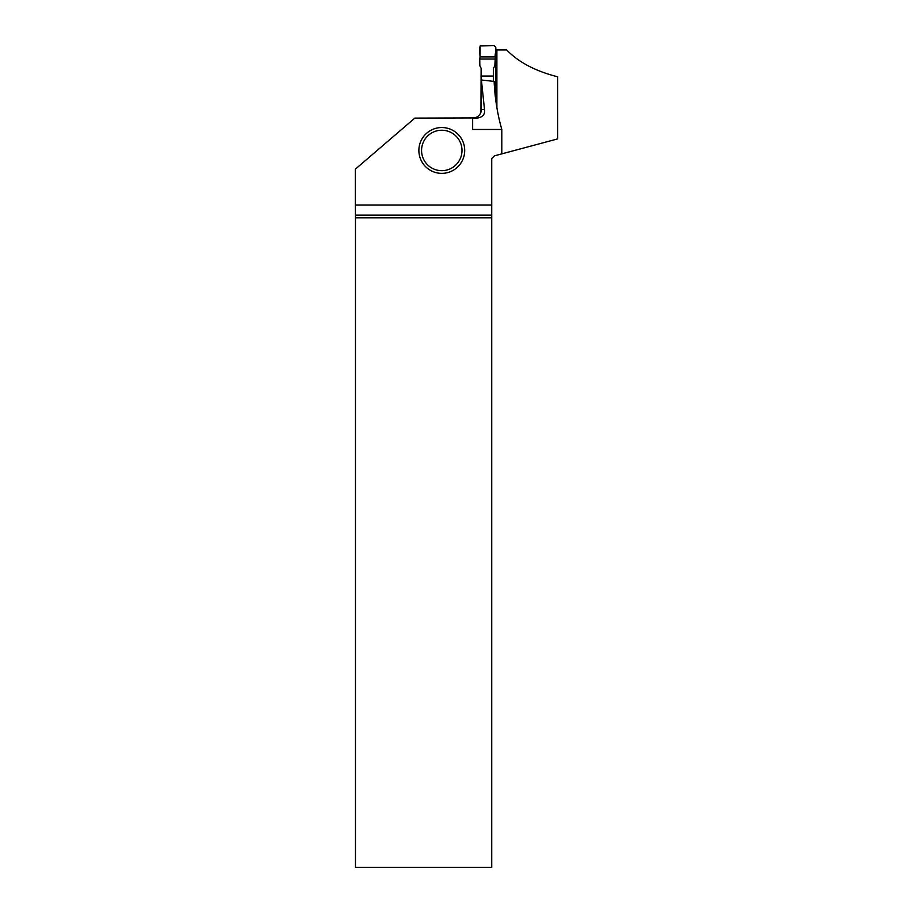 <?xml version="1.0" encoding="UTF-8"?>
<svg xmlns="http://www.w3.org/2000/svg" width="913" height="913" viewBox="0 0 913 913"><rect width="100%" height="100%" fill="white"/><g stroke="black" fill="none" stroke-linecap="round" stroke-linejoin="round"><path stroke-width="1.37" d="M495.759 100.225L495.759 48.617A1.621 1.609 -90 0 0 495.748 48.378M493.328 81.337L493.477 68.247L494.846 65.804L495.188 59.048L479.759 59.048L479.839 65.804L481.117 68.247L480.957 112.231M493.328 76.03L480.957 76.03M479.759 59.048L480.033 56.914L495.245 56.914L495.188 59.048M495.245 56.914C494.652 53.365 497.585 47.704 494.195 45.65L480.17 45.947L480.033 56.914L495.245 56.914L495.805 47.362L494.195 45.65L481.094 45.65L479.485 47.362L480.033 56.914M474.418 117.937L414.833 118.108L355.294 169.213L355.294 205.003L491.73 205.003L491.73 215.16L355.454 215.16L355.465 217.853L491.73 217.853L491.73 867.35L355.465 867.35L355.465 217.853M484.495 109.48L481.413 80.002L481.413 109.48L484.495 109.48C485.237 114.319 482.806 117.195 477.191 118.108L472.66 118.108L472.66 129.463L501.808 129.463L501.808 153.875L494.424 155.849L491.73 158.542L491.73 205.003M495.759 49.964L506.704 49.964C518.504 62.21 535.509 71.157 557.706 76.818L557.706 138.89L501.808 153.875M501.808 129.463C497.414 114.045 494.857 98.033 494.138 81.428L481.413 80.002M496.889 49.964L496.889 107.734M474.075 117.994L473.699 118.051C478.446 117.138 481.014 114.285 481.413 109.48M491.73 217.853L491.73 215.16M355.454 215.16L355.294 205.003M464.706 150.451A22.916 22.916 0 0 1 430.331 170.297A22.916 22.916 0 0 1 430.331 130.605A22.916 22.916 0 0 1 464.706 150.451M462.001 150.451A20.223 20.223 0 0 1 431.678 167.969A20.223 20.223 0 0 1 431.678 132.944A20.223 20.223 0 0 1 462.001 150.451"/></g></svg>
